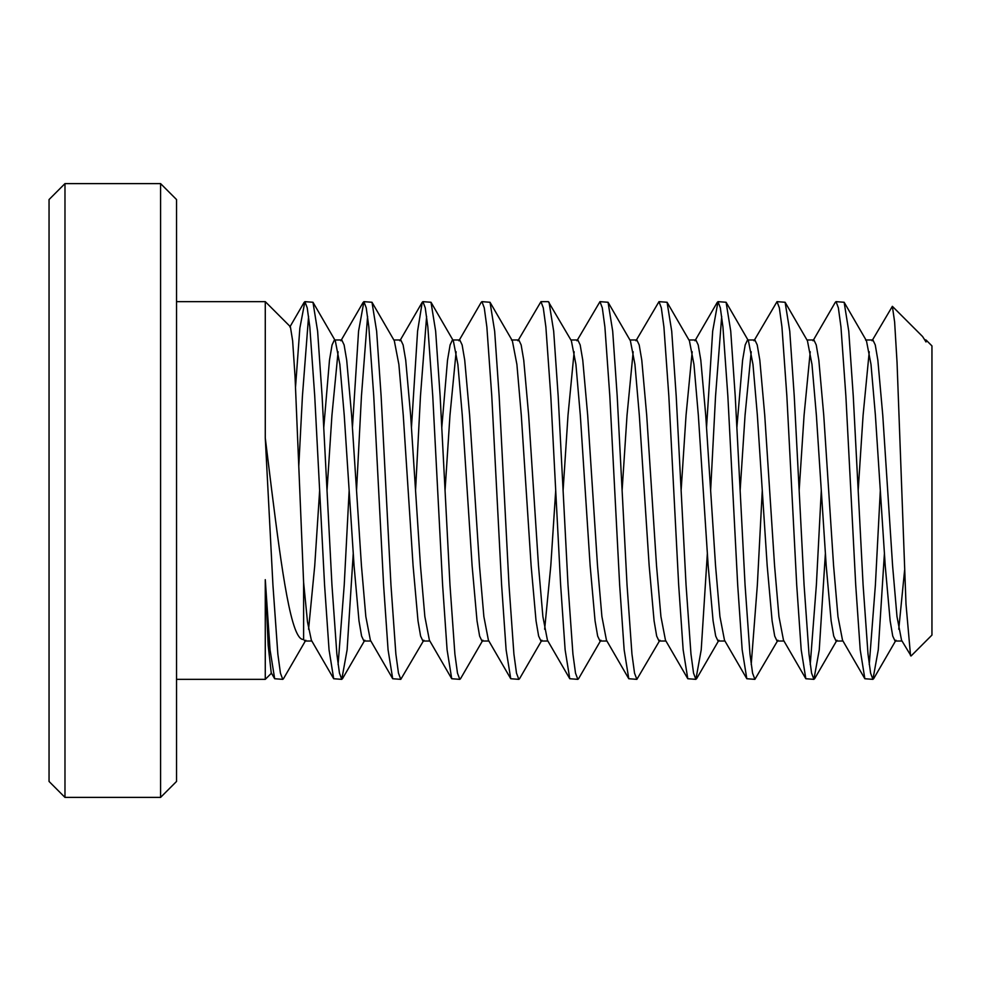<?xml version="1.0" encoding="UTF-8"?>
<svg xmlns="http://www.w3.org/2000/svg" width="981" height="981" viewBox="0 0 981 981"><rect width="100%" height="100%" fill="white"/><g stroke="black" fill="none" stroke-linecap="round" stroke-linejoin="round"><path stroke-width="1.47" d="M160.59 183.606L176.531 199.548L176.531 781.452L160.59 797.394L160.59 183.606L64.979 183.606L64.979 797.394L160.59 797.394M64.979 797.394L49.05 781.452L49.05 199.548L64.979 183.606M265.275 301.645L290.388 326.759L292.632 340.763L295.048 376.667L303.607 582.371L303.607 639.428C291.296 641.231 281.805 570.525 271.737 490.5L265.275 438.017L265.275 301.645L176.531 301.645M910.552 655.762L906.003 604.124L897.039 362.308L894.623 321.927L892.367 306.33L922.606 336.557L926.015 341.977L926.015 339.978L931.95 345.913L931.95 635.087L911.079 655.97L901.539 640.225L896.99 616.571L892.6 565.767L882.765 415.233L877.848 360.15L875.26 344.932L872.931 339.978L865.99 339.978M904.605 570.194L898.755 629.238M902.005 641.022L895.064 641.022L892.735 636.068L890.147 620.85L885.23 565.767L875.395 415.233L871.005 364.429L866.456 340.775L865.561 339.978M813.016 340.775L835.334 302.271L836.045 301.645L838.375 307.862L840.962 326.943L845.88 396.066L855.714 584.934L860.214 649.827L864.85 678.729L842.52 640.225L837.97 616.571L833.592 565.767L823.746 415.233L818.828 360.15L816.241 344.932L813.911 339.978L806.983 339.978M842.986 641.022L836.045 641.022L833.715 636.068L831.128 620.85L826.21 565.767L816.376 415.233L811.986 364.429L807.437 340.775L785.119 302.271L777.026 301.645L779.355 307.862L781.943 326.943L786.86 396.066L796.707 584.934L801.195 649.827L805.83 678.729L813.911 679.355L811.581 673.138L808.994 654.057L804.077 584.934L794.242 396.066L789.754 331.173L785.119 302.271M805.83 678.729L783.5 640.225L778.951 616.571L774.573 565.767L764.739 415.233L759.821 360.15L757.222 344.932L754.892 339.978L747.963 339.978M783.966 641.022L777.026 641.022L774.696 636.068L772.108 620.85L767.191 565.767L757.357 415.233L752.979 364.429L748.417 340.775L726.099 302.271L718.006 301.645L720.336 307.862L722.936 326.943L727.853 396.066L737.687 584.934L742.176 649.827L746.811 678.729L754.892 679.355L752.574 673.138L749.975 654.057L745.057 584.934L735.223 396.066L730.735 331.173L726.099 302.271M746.811 678.729L724.493 640.225L719.931 616.571L715.554 565.767L705.719 415.233L700.802 360.15L698.214 344.932L695.885 339.978L688.944 339.978M724.947 641.022L718.006 641.022L715.689 636.068L713.089 620.85L708.172 565.767L698.337 415.233L693.959 364.429L689.41 340.775L667.08 302.271L658.999 301.645L661.329 307.862L663.916 326.943L668.834 396.066L678.668 584.934L683.156 649.827L687.791 678.729L695.885 679.355L693.555 673.138L690.967 654.057L686.05 584.934L676.203 396.066L671.715 331.173L667.08 302.271M687.791 678.729L665.474 640.225L660.924 616.571L656.534 565.767L646.7 415.233L641.782 360.15L639.195 344.932L636.865 339.978L629.925 339.978M665.927 641.022L658.999 641.022L656.669 636.068L654.082 620.85L649.164 565.767L639.318 415.233L634.94 364.429L630.391 340.775L608.061 302.271L599.98 301.645L602.309 307.862L604.897 326.943L609.814 396.066L619.649 584.934L624.149 649.827L628.772 678.729L636.865 679.355L634.535 673.138L631.948 654.057L627.031 584.934L617.196 396.066L612.696 331.173L608.061 302.271M628.772 678.729L606.454 640.225L601.905 616.571L597.515 565.767L587.68 415.233L582.763 360.15L580.176 344.932L577.846 339.978L570.905 339.978M606.92 641.022L599.98 641.022L597.65 636.068L595.062 620.85L590.145 565.767L580.311 415.233L575.921 364.429L571.371 340.775L548.342 301.645L540.96 301.645L543.29 307.862L545.877 326.943L550.795 396.066L555.712 490.5L550.795 565.767L544.651 629.238M555.712 490.5L560.629 584.934L565.13 649.827L569.765 678.729L547.435 640.225L542.885 616.571L538.495 565.767L528.661 415.233L523.744 360.15L521.156 344.932L518.826 339.978L511.886 339.978M547.901 641.022L540.96 641.022L538.63 636.068L536.043 620.85L531.126 565.767L521.291 415.233L516.901 364.429L512.352 340.775L511.457 339.978M458.912 340.775L481.23 302.271L481.941 301.645L484.271 307.862L486.858 326.943L491.775 396.066L501.61 584.934L506.11 649.827L510.745 678.729L488.415 640.225L483.866 616.571L479.488 565.767L469.641 415.233L464.724 360.15L462.137 344.932L459.807 339.978L452.437 339.978L450.107 344.932L447.52 360.15L441.781 427.679M488.881 641.022L481.941 641.022L479.611 636.068L477.024 620.85L472.106 565.767L462.272 415.233L457.882 364.429L453.332 340.775L452.437 339.978M411.444 427.679L417.587 331.173L422.222 302.271L422.921 301.645L425.251 307.862L427.839 326.943L432.756 396.066L442.603 584.934L447.091 649.827L451.726 678.729L429.396 640.225L424.847 616.571L420.469 565.767L410.634 415.233L405.717 360.15L403.117 344.932L400.788 339.978L393.859 339.978M429.862 641.022L422.921 641.022L420.591 636.068L418.004 620.85L413.087 565.767L403.252 415.233L398.875 364.429L394.313 340.775L371.995 302.271L363.902 301.645L366.232 307.862L368.831 326.943L373.749 396.066L383.583 584.934L388.071 649.827L392.707 678.729L400.788 679.355L398.47 673.138L395.87 654.057L390.953 584.934L381.119 396.066L376.63 331.173L371.995 302.271M392.707 678.729L370.389 640.225L365.827 616.571L361.449 565.767L351.615 415.233L346.698 360.15L344.11 344.932L341.78 339.978L334.84 339.978M370.843 641.022L363.902 641.022L361.584 636.068L358.985 620.85L354.067 565.767L344.233 415.233L339.855 364.429L335.306 340.775L334.398 339.978L332.069 344.932L329.481 360.15L323.755 427.679M926.015 341.977L924.715 339.463M869.24 351.762L863.096 415.233L858.179 490.5L853.262 396.066L848.761 331.173L844.138 302.271L836.045 301.645M810.232 351.762L804.077 415.233L799.159 490.5M751.213 351.762L745.057 415.233L740.14 490.5M747.522 339.978L745.192 344.932L742.605 360.15L736.866 427.679M692.194 351.762L686.05 415.233L681.121 490.5M633.174 351.762L627.031 415.233L622.113 490.5M574.155 351.762L568.011 415.233L563.094 490.5L558.177 396.066L553.676 331.173L549.041 302.271M456.128 351.762L449.972 415.233L445.055 490.5L440.138 396.066L435.65 331.173L431.015 302.271L422.921 301.645M338.089 351.762L331.946 415.233L327.016 490.5L322.099 396.066L317.611 331.173L312.976 302.271L304.895 301.645L307.225 307.862L309.812 326.943L314.729 396.066L324.564 584.934L329.052 649.827L333.687 678.729L341.78 679.355L339.451 673.138L336.863 654.057L331.946 584.934L327.016 490.5M305.79 640.225L283.472 678.729L282.761 679.355L280.431 673.138L277.844 654.057L272.926 584.934L265.275 438.017M271.455 673.174L265.275 679.355L265.275 579.661L270.045 649.827L274.668 678.729L282.761 679.355M884.421 553.321L878.277 649.827L872.931 679.355L870.601 673.138L868.013 654.057L863.096 584.934L858.179 490.5M864.85 678.729L872.931 679.355M869.24 664.578L875.395 584.934L880.313 490.5M825.401 553.321L819.258 649.827L813.911 679.355M810.232 664.578L816.376 584.934L821.293 490.5M777.933 640.225L754.892 679.355M751.213 664.578L757.357 584.934L762.274 490.5M707.362 553.321L701.219 649.827L695.885 679.355M659.894 640.225L636.865 679.355M600.875 640.225L578.557 678.729L577.846 679.355L575.516 673.138L572.929 654.057L568.011 584.934L563.094 490.5M569.765 678.729L577.846 679.355M541.855 640.225L519.538 678.729L518.826 679.355L516.496 673.138L513.909 654.057L508.992 584.934L499.157 396.066L494.657 331.173L490.034 302.271L481.941 301.645M510.745 678.729L518.826 679.355M482.848 640.225L460.518 678.729L459.807 679.355L457.477 673.138L454.89 654.057L449.972 584.934L445.055 490.5M451.726 678.729L459.807 679.355M423.829 640.225L400.788 679.355M353.258 553.321L347.115 649.827L341.78 679.355M338.089 664.578L344.233 584.934L349.15 490.5M753.997 340.775L777.026 301.645M721.697 316.422L715.554 396.066L710.636 490.5M706.528 427.679L712.672 331.173L718.006 301.645M635.958 340.775L658.999 301.645M576.938 340.775L599.98 301.645M517.931 340.775L540.96 301.645M426.612 316.422L420.469 396.066L415.552 490.5M367.593 316.422L361.449 396.066L356.532 490.5M352.424 427.679L358.568 331.173L363.902 301.645M308.574 316.422L302.43 396.066L298.776 466.331M295.551 386.808L299.855 328.132L304.895 301.645M892.367 306.33L872.035 340.775M319.647 490.5L314.729 565.767L308.574 629.238M311.823 641.022L304.895 641.022L303.607 639.428M333.687 678.729L311.369 640.225L307.507 622.015L303.607 582.371M265.275 579.661L268.181 645.498L271.222 672.77L274.668 678.729M926.015 339.978L925.009 339.978M265.275 679.355L176.531 679.355M873.642 678.729L895.96 640.225M844.138 302.271L866.456 340.775M814.622 678.729L836.952 640.225M696.584 678.729L718.914 640.225M490.034 302.271L512.352 340.775M431.015 302.271L453.332 340.775M342.479 678.729L364.809 640.225M312.976 302.271L335.306 340.775M304.184 302.271L289.861 326.967M363.203 302.271L340.873 340.775M422.222 302.271L399.892 340.775M717.307 302.271L694.977 340.775"/></g></svg>
